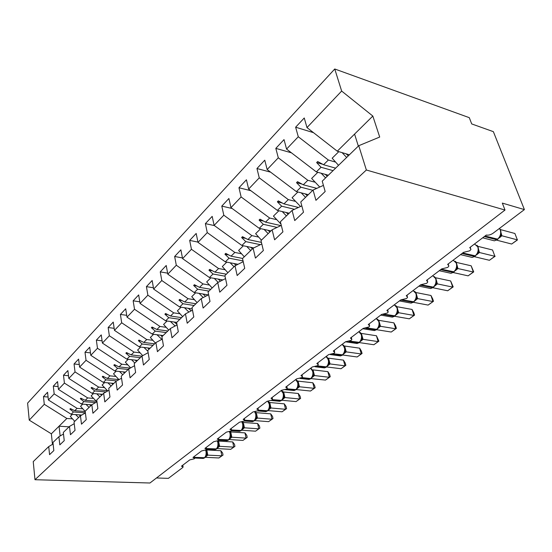 <?xml version="1.0" encoding="UTF-8"?>
<svg xmlns="http://www.w3.org/2000/svg" width="552" height="552" viewBox="0 0 552 552"><rect width="100%" height="100%" fill="white"/><g stroke="black" fill="none" stroke-linecap="round" stroke-linejoin="round"><path stroke-width="0.83" d="M349.388 154.795L337.272 151.193L306.981 127.581L341.653 91.059L334.753 68.993L469.29 117.666L471.712 123.931L493.371 131.666L524.4 209.594L502.327 203.095L505.011 210.043L366.356 170.002L358.752 145.707L322.223 181.159L325.169 191.516L315.937 200.335L313.074 190.04L300.764 201.984L303.51 212.196L294.74 220.572L292.077 210.415L301.82 205.896M334.753 68.993L27.6 403.105L29.242 420.141L44.284 404.299L43.477 396.64L48.072 397.019M306.726 378.513L309.01 379.445L310.652 378.568L301.875 377.568L296.645 378.851L285.715 387.138L287.247 388.291L286.688 389.036L281.548 390.298L271.018 398.282L272.564 399.393L272.039 400.096L266.995 401.325L256.846 409.025L258.412 410.095L257.922 410.757L252.968 411.964L243.177 419.389L244.757 420.424L244.294 421.038L239.437 422.225L229.977 429.394L231.571 430.387L231.143 430.974L226.368 432.133L217.233 439.061L218.833 440.02L218.433 440.565L213.741 441.703L204.916 448.397L206.531 449.321L206.144 449.839L201.535 450.956L193 457.429L194.621 458.326L194.263 458.809L189.736 459.906L181.477 466.171L183.105 467.033L182.664 467.572L168.374 478.363L156.485 477.977M81.758 415.035L71.118 414.269L73.457 411.958L69.904 409.115L70.414 408.597L74.72 410.709L77.087 408.37L54.172 393.88L53.309 386.131L58.105 386.559M43.477 396.64L47.562 392.265L48.39 399.972L71.118 414.269M53.123 443.981L48.721 446.582L49.57 454.655L53.834 450.584L52.957 442.469L58.919 436.687L63.487 434.01M91.735 404.837L81.482 404.023L83.904 401.635L80.309 398.716L80.84 398.185L85.215 400.338L87.664 397.916L64.411 383.095L63.494 375.243L68.503 375.733M53.309 386.131L57.546 381.604L58.429 389.395L81.482 404.023M58.919 436.687L59.823 444.864L64.239 440.648L63.307 432.423L69.483 426.434L74.237 423.667M102.575 394.321L92.218 393.417L94.723 390.933L91.087 387.946L91.632 387.401L96.082 389.595L98.622 387.083L75.031 371.91L74.051 363.968L79.281 364.52M63.494 375.243L67.882 370.558L68.828 378.444L92.218 393.417M69.483 426.434L70.456 434.714L75.037 430.339L74.037 422.011L80.447 415.794L85.387 412.937M113.809 383.412L103.341 382.419L105.943 379.845L102.258 376.781L102.831 376.216L107.35 378.458L109.986 375.857L86.043 360.311L85.001 352.266L90.473 352.894M74.051 363.968L78.598 359.104L79.605 367.087L103.341 382.419M80.447 415.794L81.482 424.184L86.236 419.644L85.174 411.205L91.825 404.754L96.973 401.808M125.463 372.11L114.878 371.013L117.576 368.343L113.85 365.196L114.443 364.61L119.039 366.901L121.771 364.203L97.476 348.271L96.358 340.129L102.092 340.839M85.001 352.266L89.721 347.229L90.79 355.309L114.878 371.013M91.825 404.754L92.929 413.255L97.87 408.542L96.731 399.986L103.645 393.279L109.013 390.236M137.545 360.38L126.856 359.173L129.658 356.406L125.884 353.176L126.498 352.562L131.176 354.908L134.012 352.1L109.344 335.768L108.151 327.529L114.167 328.323M96.358 340.129L101.257 334.898L102.403 343.075L126.856 359.173M103.645 393.279L104.825 401.897L109.958 396.998L108.744 388.332L115.934 381.356L121.53 378.21M150.096 348.202L139.297 346.884L142.209 344.006L138.386 340.688L139.021 340.046L143.782 342.447L146.728 339.535L121.681 322.768L120.412 314.433L126.725 315.33M108.151 327.529L113.243 322.092L114.464 330.372L139.297 346.884M115.934 381.356L117.19 390.091L122.537 384.992L121.24 376.209L128.713 368.95L134.564 365.7M163.137 335.547L152.221 334.105L155.25 331.11L151.379 327.702L152.041 327.039L156.885 329.496L159.956 326.46L134.515 309.251L133.156 300.812L139.794 301.827M120.412 314.433L125.704 308.775L127.008 317.158L152.221 334.105M128.713 368.95L130.058 377.803L135.626 372.49L134.239 363.589L142.023 356.033L148.143 352.673M176.695 322.389L165.669 320.815L168.815 317.704L164.903 314.192L165.593 313.501L170.52 316.013L173.714 312.86L147.874 295.182L146.425 286.633L153.421 287.785M133.156 300.812L138.662 294.927L140.056 303.414L165.669 320.815M142.023 356.033L143.465 365.01L149.261 359.476L147.777 350.451L155.892 342.578L162.295 339.1M524.4 209.594L493.074 233.241C490.742 234.807 488.486 235.407 486.305 235.055L469.745 247.606L470.994 249.242L469.821 250.787L463.452 252.381L447.637 264.373L448.921 265.954L447.844 267.382L441.621 268.934L426.489 280.402L427.814 281.927L426.813 283.252L420.734 284.763L406.258 295.748L407.611 297.224L406.686 298.453L400.745 299.922L386.869 310.445L388.256 311.873L387.401 313.012L381.584 314.454L368.274 324.541L369.695 325.915L368.895 326.977L363.209 328.385L350.437 338.065L351.879 339.397L351.141 340.384L345.566 341.757L333.298 351.058L334.767 352.342L334.077 353.266L328.619 354.605L316.82 363.554L318.318 364.789L317.669 365.645L312.322 366.963L300.978 375.567L302.489 376.761L301.889 377.561M192.262 308.913L179.662 306.981L182.947 303.738L178.979 300.122L179.697 299.405L184.72 301.978L188.053 298.694L161.784 280.519L160.246 271.867L167.622 273.171M146.425 286.633L152.159 280.506L153.649 289.096L179.662 306.981M155.892 342.578L157.43 351.672L163.475 345.897L161.895 336.755L170.354 328.537L177.068 324.942M208.311 294.892L194.249 292.567L197.664 289.186L193.648 285.46L194.401 284.708L199.52 287.357L202.991 283.928L176.302 265.236L174.653 256.473L182.45 257.95M160.246 271.867L166.221 265.484L167.808 274.178L194.249 292.567M170.354 328.537L172.003 337.762L178.31 331.738L176.619 322.465L185.458 313.888L192.503 310.162M222.884 279.933L209.45 277.539L213.024 274.013L208.953 270.169L209.732 269.39L214.949 272.101L218.571 268.52L191.44 249.283L189.681 240.41L197.94 242.087M174.653 256.473L180.883 249.814L182.581 258.619L209.45 277.539M185.458 313.888L187.218 323.23L193.807 316.938L191.999 307.54L201.232 298.577L208.635 294.727M238.022 264.291L225.319 261.848L229.045 258.17L224.926 254.203L225.747 253.389L231.067 256.176L234.848 252.436L207.262 232.62L205.378 223.636L214.383 225.589M189.681 240.41L196.188 233.455L198.002 242.376L225.319 261.848M201.232 298.577L203.115 308.05L210.008 301.468L208.07 291.939L217.736 282.562L225.526 278.581M253.754 247.91L241.9 245.467L245.792 241.617L241.624 237.526L242.48 236.67L247.903 239.533L251.857 235.621L223.808 215.197L221.794 206.103L232.171 208.511M205.378 223.636L212.182 216.37L214.121 225.395L241.9 245.467M217.736 282.562L219.751 292.174L226.969 285.28L224.892 275.614L235.007 265.795L243.225 261.683M270.935 230.929L259.233 228.335L263.304 224.305L259.081 220.075L259.978 219.178L265.512 222.125L269.652 218.033L241.12 196.954L238.968 187.749L250.884 190.716M221.794 206.103L228.907 198.499L230.977 207.635L259.233 228.335M235.007 265.795L237.167 275.538L244.729 268.32L242.507 258.515L253.12 248.221L261.8 243.977M289.186 213.217L277.373 210.402L281.644 206.179L277.366 201.804L278.305 200.866L283.956 203.895L288.296 199.61L259.261 177.847L256.956 168.526L270.618 172.162M238.968 187.749L246.42 179.786L248.635 189.039L277.373 210.402M253.12 248.221L255.431 258.101L263.366 250.525L260.986 240.589L272.115 229.784L281.299 225.402M308.306 194.663L296.389 191.606L300.861 187.183L296.534 182.657L297.514 181.67L303.283 184.789L307.837 180.29L278.298 157.796L275.821 148.364L291.449 152.828M256.956 168.526L264.767 160.177L267.147 169.547L296.389 191.606M272.115 229.784L274.599 239.803L282.935 231.84L280.382 221.766L292.077 210.415M328.35 175.212L316.33 171.9L321.022 167.256L316.648 162.557L317.676 161.529L323.569 164.737L328.35 160.018L298.28 136.744L295.63 127.201L304.249 117.99L306.981 127.581M275.821 148.364L284.025 139.601L286.571 149.081L316.33 171.9M44.284 404.299L66.875 418.464L72.146 418.83M82.427 408.777L77.087 408.37M93.074 398.371L87.664 397.916M104.107 387.587L98.622 387.083M115.54 376.409L109.986 375.857M127.408 364.817L121.771 364.203M139.725 352.776L134.012 352.1M152.524 340.273L146.728 339.535M165.835 327.274L159.956 326.46M179.676 313.743L173.714 312.86M194.097 299.66L188.053 298.694M209.132 284.991L202.991 283.928M224.809 269.68L218.571 268.52M241.183 253.706L234.848 252.436M258.295 237.008L251.857 235.621M276.193 219.544L269.652 218.033M294.947 201.266L288.296 199.61M314.605 182.105L307.837 180.29M48.39 399.972L54.172 393.88M58.429 389.395L64.411 383.095M68.828 378.444L75.031 371.91M79.605 367.087L86.043 360.311M90.79 355.309L97.476 348.271M102.403 343.075L109.344 335.768M114.464 330.372L121.681 322.768M127.008 317.158L134.515 309.251M140.056 303.414L147.874 295.182M153.649 289.096L161.784 280.519M167.808 274.178L176.302 265.236M182.581 258.619L191.44 249.283M198.002 242.376L207.262 232.62M214.121 225.395L223.808 215.197M230.977 207.635L241.12 196.954M248.635 189.039L259.261 177.847M267.147 169.547L278.298 157.796M286.571 149.081L298.28 136.744M366.356 170.002L34.983 479.716L33.237 461.61L48.721 446.582M85.208 411.495L74.72 410.709M85.381 412.841L73.457 411.958M96.089 401.235L85.215 400.338M95.613 402.58L83.904 401.635M107.295 390.602L96.082 389.595M106.012 391.941L94.723 390.933M118.921 379.597L107.35 378.458M116.748 380.901L105.943 379.845M130.244 368.101L119.039 366.901M128.181 369.467L117.576 368.343M141.905 356.15L131.176 354.908M140.374 357.634L129.658 356.406M154.622 343.806L143.782 342.447M153.035 345.352L142.209 344.006M167.843 330.979L156.885 329.496M166.193 332.58L155.25 331.11M181.594 317.635L170.52 316.013M179.876 319.304L168.815 317.704M195.905 303.745L184.72 301.978M194.118 305.484L182.947 303.738M210.816 289.276L199.52 287.357M208.953 291.083L197.664 289.186M226.361 274.192L214.949 272.101M225.016 276.186L213.024 274.013M242.583 258.446L231.067 256.176M243.052 260.903L229.045 258.17M261.42 242.397L247.903 239.533M260.365 244.674L245.792 241.617M280.851 225.616L265.512 222.125M277.083 227.41L263.304 224.305M298.466 207.448L283.956 203.895M294.485 209.298L281.644 206.179M316.82 188.356L303.283 184.789M312.805 190.302L300.861 187.183M323.424 185.389L313.074 190.04M335.623 168.153L323.569 164.737M333.07 170.637L321.022 167.256M335.243 161.998L328.35 160.018M313.501 132.666L295.63 127.201M337.272 151.193L372.828 116.051L379.7 137.048L358.752 145.707M341.653 91.059L372.828 116.051M29.242 420.141L51.343 433.817L52.468 444.367M34.983 479.716L149.944 483.007L505.011 210.043M354.577 134.088L358.338 146.114M60.14 435.97L59.05 426.199L66.875 418.464M51.343 433.817L59.05 426.199L69.069 426.834M322.734 164.282L316.648 162.557M301.999 184.092L296.534 182.657M282.313 203.019L277.366 201.804M263.594 221.104L259.081 220.075M245.757 238.402L241.624 237.526M228.742 254.955L224.926 254.203M212.485 270.818L208.953 270.169M196.933 286.019L193.648 285.46M182.043 300.605L178.979 300.122M167.767 314.612L164.903 314.192M154.07 328.067L151.379 327.702M140.919 341.005L138.386 340.688M128.278 353.452L125.884 353.176M116.113 365.445L113.85 365.196M104.404 376.995L102.258 376.781M93.115 388.132L91.087 387.946M82.241 398.875L80.309 398.716M71.746 409.253L69.904 409.115M346.656 157.451L342.074 152.621M338.528 165.338L332.159 158.21L338.804 151.648M348.277 155.871L346.187 153.842M501.05 232.772L501.878 235.766L517.369 239.865L511.656 244.039L496.607 240.141M514.899 233.489L517.369 239.865L514.899 233.489L500.222 229.528M501.878 235.766L499.222 237.967M491.363 240.044L494.364 240.817L497.255 239.72L500.077 236.663L500.995 233.765C501.016 230.991 500.505 229.246 499.463 228.521M500.45 235.276L501.789 235.745M517.514 239.892L511.656 244.039M478.543 249.228L479.426 252.519L494.889 256.294L489.417 260.289L474.423 256.701M492.55 249.994L494.889 256.294L492.55 249.994L477.673 246.289M479.426 252.519L476.783 254.7M469.448 256.763L472.188 257.418L474.892 256.383L477.597 253.458L478.501 250.539C478.467 247.62 477.908 245.854 476.838 245.247M477.949 252.098L479.336 252.499M495.144 256.238L489.417 260.289M456.98 264.898L457.932 268.548L473.361 272.026L468.124 275.848L453.185 272.55M471.153 265.802L473.719 271.894L473.361 272.026L471.153 265.802L456.111 262.338M457.932 268.548L455.317 270.708M448.452 272.757L450.956 273.302L453.502 272.329L456.083 269.528L456.98 266.582C456.897 263.587 456.304 261.814 455.2 261.262M456.414 268.189L457.843 268.527M473.719 271.894L468.124 275.848M436.28 279.795L437.356 283.9L452.73 287.095L447.707 290.773L432.83 287.737M450.639 280.954L453.185 286.895L452.73 287.095L450.639 280.954L435.466 277.725M437.356 283.9L434.755 286.039M428.324 288.061L430.615 288.523L433.617 287.157L435.48 284.922L436.377 281.858M435.797 283.604L437.26 283.88M453.185 286.895L447.707 290.773M416.311 293.788L417.622 298.618L432.947 301.558L428.124 305.083L413.303 302.296M430.96 295.492L432.692 298.873L433.479 301.295L432.947 301.558L430.96 295.492L415.684 292.484M417.622 298.618L415.049 300.736M409.011 302.724L411.109 303.117L413.945 301.82L415.732 299.674L416.615 296.652C416.732 294.25 416.07 292.477 414.628 291.352M416.029 298.377L417.533 298.597M433.479 301.295L428.124 305.083M325.597 177.889L321.16 173.231M319.76 187.038L311.638 178.441L317.848 172.314M327.246 176.281L325.245 174.356M305.539 197.347L301.233 192.848M300.523 206.496L292.084 197.726L297.894 191.992M307.216 195.725L305.29 193.89M286.412 215.908L282.231 211.554M280.975 224.098L273.433 216.115L278.87 210.754M288.109 214.266L286.26 212.52M268.162 233.627L264.084 229.411M261.434 240.148L255.624 233.682L260.716 228.659M269.866 231.964L268.086 230.294M412.068 309.451L413.814 312.729L414.559 315.116L413.945 315.44L412.068 309.451L396.833 306.677L398.689 312.736L413.945 315.44L409.315 318.828L394.563 316.268M398.689 312.736L396.143 314.833M390.464 316.793L392.382 317.124L395.073 315.882L396.791 313.826L397.661 310.81C397.75 308.34 397.06 306.567 395.598 305.498M397.067 312.549L398.599 312.722M414.559 315.116L409.315 318.828M250.712 250.553L246.744 246.468M244.288 256.797L238.595 250.47L243.363 245.771M252.436 248.883L250.712 247.282M393.907 322.865L395.667 326.046L396.377 328.399L395.694 328.778L393.907 322.865L378.748 320.319L380.507 326.301L395.694 328.778L391.244 332.035L376.561 329.682M380.507 326.301L377.982 328.371M372.641 330.289L374.394 330.572L376.954 329.392L378.596 327.412L379.459 324.376C379.528 321.871 378.817 320.112 377.327 319.09M378.858 326.156L380.418 326.287M396.377 328.399L391.244 332.035M234.027 266.754L230.156 262.78M227.872 272.722L222.304 266.54L226.775 262.131M236.014 265.291L234.089 263.532M376.45 335.761L378.893 341.177L378.141 341.605L376.45 335.761L361.367 333.422L363.037 339.335L378.141 341.605L373.863 344.738L359.255 342.585M363.037 339.335L360.539 341.377M354.294 342.233L357.103 343.503L359.021 342.757L361.118 340.467L361.974 337.41C362.029 335.002 361.353 333.291 359.945 332.283M361.367 339.238L362.947 339.321M378.893 341.177L373.863 344.738M218.15 282.348L214.273 278.394M212.154 287.978L206.696 281.927L210.892 277.794M220.489 281.154L218.171 279.091M359.642 348.174L361.422 351.175L362.064 353.473L361.256 353.949L359.642 348.174L344.641 346.035L346.228 351.872L361.256 353.949L357.13 356.965L342.606 354.998M346.228 351.872L343.758 353.887M337.845 354.798L340.467 355.936L342.785 354.86L344.303 353.025L345.152 349.947L343.275 345L343.951 345.78M344.538 351.81L346.138 351.859M362.064 353.473L357.13 356.965M203.226 297.542L199.044 293.36M197.078 302.606L191.737 296.679L195.67 292.801M205.585 296.314L202.908 294.002M343.461 360.132L345.241 363.043L345.856 365.314L344.993 365.831L343.461 360.132L328.543 358.172L330.048 363.94L344.993 365.831L341.019 368.736L326.577 366.942M330.048 363.94L327.612 365.921M321.995 366.88L324.445 367.908L326.66 366.88L328.123 365.113L328.964 362.015L327.226 357.241L326.467 356.695M328.343 363.92L329.965 363.927M345.856 365.314L341.019 368.736M188.887 312.073L184.444 307.712M182.622 316.641L177.378 310.838L181.077 307.195M191.254 310.824L188.273 308.299M327.86 371.655L329.654 374.484L330.234 376.733L329.316 377.285L327.86 371.655L313.039 369.868L314.467 375.56L329.316 377.285L325.487 380.087L310.652 378.568C312.57 376.781 313.253 374.325 312.708 371.185L310.555 368.301M314.467 375.56L312.059 377.52M301.316 377.899L310.196 378.907L311.128 378.458L312.542 376.754L313.37 373.628L311.763 369.04L310.962 368.439M312.742 375.574L314.378 375.546M330.234 376.733L325.487 380.087M175.094 325.997L170.416 321.492M168.733 330.117L163.592 324.431L167.063 321.016M176.964 324.355L174.211 322.03M312.818 382.764L314.612 385.524L315.164 387.739L314.205 388.332L312.818 382.764L298.087 381.135L299.446 386.766L314.205 388.332L310.507 391.03L296.245 389.553M297.142 380.714L298.087 381.135M299.446 386.766L297.066 388.691M291.994 389.719L294.133 390.561L296.162 389.615L297.521 387.966L298.342 384.827M298.342 384.834L296.859 380.418L296.017 379.762M297.714 386.814L299.356 386.752M315.164 387.739L310.507 391.03M161.826 339.356L156.947 334.726M155.381 343.068L150.344 337.5L153.601 334.284M162.143 336.513L160.701 335.223M298.301 393.493L300.095 396.17L300.626 398.365L299.619 398.992L298.301 393.493L283.666 392.01L284.956 397.571L299.619 398.992L296.051 401.594L281.879 400.255M282.507 391.416L283.666 392.01M284.956 397.571L282.61 399.469M277.773 400.524L279.774 401.29L281.72 400.379L283.031 398.786L283.845 395.625M283.845 395.639C283.645 393.19 283.19 391.775 282.486 391.396L281.934 390.878M283.21 397.647L284.873 397.564M300.626 398.365L296.051 401.594M147.915 351.307L143.989 347.456M142.706 355.661L137.6 350.065L140.656 347.049M149.109 349.154L147.708 347.912M284.28 403.843L286.081 406.458L286.585 408.625L285.536 409.28L284.28 403.843L269.749 402.512L270.977 407.997L285.536 409.28L282.093 411.799L268.003 410.591M268.03 401.428L269.749 402.512M270.977 407.997L268.658 409.867M264.932 411.557L267.782 410.764L269.052 409.225L269.859 406.044M269.859 406.058L268.603 401.994L267.913 401.345M269.224 408.107L270.887 407.99M286.585 408.625L282.093 411.799M134.826 363.016L131.521 359.704M130.631 367.887L125.332 362.167L128.209 359.331M136.572 361.325L135.205 360.118M270.735 413.855L272.536 416.394L273.012 418.54L271.936 419.223L270.735 413.855L256.3 412.648L257.473 418.071L271.936 419.223L268.603 421.659L254.603 420.569M255.038 411.992L256.3 412.648M257.473 418.071L255.183 419.913M251.622 421.569L254.327 420.796L255.555 419.306L256.349 416.104M256.349 416.125L254.886 411.861M255.707 418.202L257.384 418.064M273.012 418.54L268.603 421.659M122.758 374.732L119.515 371.496M118.984 379.645L113.512 373.814L116.217 371.151M124.497 373.048L123.165 371.869M257.639 423.529L259.44 426.006L259.895 428.124L258.784 428.835L257.639 423.529L243.308 422.446L244.426 427.807L258.784 428.835L255.562 431.188L241.645 430.215M242.197 421.942L243.308 422.446M244.426 427.807L242.162 429.615M238.754 431.243L240.941 430.774L242.507 429.049L243.294 425.827L242.114 421.949M242.652 427.966L244.336 427.8M259.895 428.124L255.562 431.188M111.118 386.027L107.944 382.853M107.743 390.954L102.127 385.048L104.666 382.543M112.856 384.344L111.552 383.198M244.971 432.885L246.772 435.3L247.206 437.391L246.061 438.129L244.971 432.885L230.743 431.919L231.805 437.218L246.061 438.129L242.942 440.406L229.114 439.544M229.853 431.595L230.743 431.919M231.805 437.218L229.577 438.999M226.299 440.599L228.376 440.137L229.901 438.467L230.674 435.224M230.032 437.398L231.723 437.212M247.206 437.391L242.942 440.406M99.898 396.916L96.779 393.811M96.897 401.849L91.135 395.881L93.523 393.528M101.63 395.232L100.36 394.128M232.709 441.938L234.51 444.305L234.924 446.368L233.751 447.127L232.709 441.938L218.585 441.082L219.599 446.32L233.751 447.127L230.736 449.328L216.991 448.576M219.599 446.32L217.398 448.072M214.252 449.645L216.225 449.197L217.702 447.575L218.468 444.312L217.619 441M217.826 446.52L219.517 446.32M234.924 446.368L230.736 449.328M89.072 407.417L86.015 404.381M85.201 411.433L80.537 406.341L82.779 404.126M90.797 405.748L89.555 404.664M220.841 450.708L222.635 453.013L223.029 455.062L221.828 455.835L220.841 450.708L206.821 449.956L207.787 455.138L221.828 455.835L218.909 457.974L205.247 457.311M207.787 455.138L205.613 456.856M202.584 458.401L204.468 457.967L205.889 456.394L206.648 453.109M206.006 455.352L207.704 455.131M223.029 455.062L218.909 457.974M78.619 417.567L75.617 414.593M74.741 421.328L70.29 416.436L72.402 414.359M80.344 415.897L79.122 414.849M484.339 236.546L496.779 239.768L497.469 239.257C500.333 236.684 501.271 233.593 500.291 229.984L499.408 228.459M497.938 239.209L485.029 236.021M500.892 234.538L501.871 235.718M462.01 253.471L474.423 256.445L475.079 255.955C477.818 253.485 478.729 250.47 477.804 246.91L474.541 243.97M475.555 255.893L462.666 252.975M478.411 251.27L479.419 252.471M440.655 269.666L453.026 272.398L453.654 271.929C456.276 269.555 457.159 266.616 456.29 263.111L453.185 260.164M454.13 271.86L441.283 269.19M456.904 267.285L457.932 268.5M420.21 285.17L432.533 287.682L433.134 287.233C435.652 284.942 436.501 282.072 435.687 278.615L432.727 275.676M433.617 287.157L421.5 284.853M436.301 282.624L437.35 283.852M400.614 300.019L412.889 302.33L413.469 301.896C415.877 299.695 416.705 296.893 415.932 293.485L413.11 290.545M413.945 301.82L402.898 299.908M416.553 297.335L417.622 298.57M383.122 314.495L394.038 316.386L394.59 315.972C396.916 313.853 397.709 311.107 396.985 307.754L394.287 304.814M395.073 315.882L384.599 314.233M397.606 311.445L398.689 312.694M365.755 328.254L375.94 329.882L376.471 329.489C378.7 327.44 379.472 324.762 378.782 321.45L376.216 318.525M376.954 329.392L366.887 327.95M378.396 327.771L378.762 327.791M379.41 325.004L380.507 326.253M348.843 341.433L358.545 342.854L359.055 342.475C361.201 340.501 361.946 337.879 361.298 334.609L358.841 331.69M359.531 342.378L349.775 341.108M360.96 340.75L361.36 340.77M361.926 338.038L363.037 339.287M332.47 354.067L341.812 355.329L342.302 354.964C344.365 353.059 345.097 350.492 344.482 347.27L342.137 344.358M342.785 354.86L333.249 353.735M344.186 353.239L344.62 353.245M345.103 350.568L346.228 351.824M344.31 346.152L344.669 346.083M316.627 366.217L325.708 367.342L326.184 366.99C328.171 365.141 328.875 362.629 328.295 359.456L326.053 356.557M326.66 366.88L317.296 365.886M328.04 365.265L328.509 365.265M328.916 362.636L330.048 363.892M328.136 358.303L328.571 358.22M312.487 376.85L312.991 376.837M313.329 374.263L314.467 375.519M312.563 370.006L313.06 369.916M285.467 389.671L294.133 390.561L295.906 389.719M286.509 389.153L295.244 390.057L295.686 389.733C297.535 388.001 298.197 385.593 297.68 382.495L295.624 379.624M296.162 389.615L286.916 388.822M297.493 388.022L298.032 387.994M298.301 385.475L299.446 386.717M297.549 381.287L298.114 381.184M271.336 400.497L279.774 401.29L281.479 400.483M272.15 399.993L281.244 400.497C283.031 398.82 283.68 396.46 283.19 393.403L281.216 390.547M281.72 400.379L272.44 399.662M283.031 398.792L283.597 398.758M283.811 396.281L284.963 397.53M283.072 392.175L283.693 392.058M257.625 410.936L265.919 411.64L267.554 410.867M258.219 410.453L267.313 410.888C269.038 409.26 269.666 406.948 269.203 403.933L267.755 401.352M267.782 410.764L258.405 410.122M269.072 409.191L269.666 409.142M269.818 406.721L270.977 407.956M269.1 402.677L269.769 402.553M244.329 421.01L252.533 421.638L254.106 420.9M244.708 420.541L253.858 420.921C255.521 419.347 256.135 417.07 255.7 414.097L254.686 411.889M254.327 420.796L244.777 420.217M255.459 419.479L255.817 419.472M255.597 419.237L256.211 419.175M256.321 416.677L257.473 418.03M255.61 412.82L256.321 412.689M231.378 430.739L239.596 431.305L241.114 430.588M231.592 430.284L240.851 430.615C242.466 429.09 243.066 426.855 242.652 423.922L241.886 422.004M241.321 430.491L231.516 429.967M242.445 429.173L242.825 429.159M242.569 428.945L243.211 428.869M243.266 426.454L244.426 427.765M242.576 422.625L243.328 422.487M218.792 440.137L227.086 440.648L228.549 439.965M218.827 439.709L228.286 439.992C229.846 438.509 230.425 436.315 230.039 433.417L229.439 431.74M228.749 439.861L218.716 439.399M229.853 438.543L230.267 438.523M229.97 438.336L230.639 438.247M230.646 435.907L231.805 437.177M229.97 432.106L230.764 431.961M206.545 449.231L214.983 449.687L216.391 449.024M206.434 448.817L216.122 449.059C217.633 447.617 218.199 445.464 217.833 442.607L217.343 441.11M216.584 448.928L206.379 448.528M217.681 447.617L218.116 447.582M217.785 447.417L218.475 447.313M218.44 445.05L219.606 446.278M217.785 441.276L218.606 441.124M194.608 458.029L203.267 458.436L204.626 457.801M194.504 457.642L204.35 457.836C205.813 456.435 206.372 454.324 206.02 451.495L205.613 450.142M204.813 457.705L194.449 457.36M205.889 456.394L206.351 456.359M205.986 456.214L206.696 456.097M206.62 453.896L207.787 455.096M205.986 450.156L206.841 449.997M470.532 247.938L470.269 247.213M448.507 264.739L448.231 263.925M427.448 280.802L427.151 279.905M407.286 296.176L406.976 295.196M387.966 310.9L387.649 309.851M369.433 325.011L369.115 323.907M351.645 338.555L351.327 337.389M334.56 351.562L334.236 350.347M318.131 364.058L317.807 362.802M302.323 376.084L302.006 374.787M287.102 387.656L286.785 386.324M272.433 398.799L272.129 397.44M258.295 409.543L257.991 408.156M244.646 419.906L244.357 418.499M231.474 429.911L231.184 428.476M218.751 439.571L218.468 438.122M206.448 448.907L206.179 447.437M194.552 457.932L194.29 456.456M183.043 466.661L182.788 465.177M482.676 237.802L494.364 240.817L497.255 239.72M460.485 254.631L472.188 257.418L474.892 256.383M439.247 270.728L450.956 273.302L453.502 272.329M418.913 286.15L430.615 288.523L433.009 287.606M436.37 281.948L436.011 278.829L434.479 276.621M399.42 300.93L411.109 303.117L413.365 302.248M380.714 315.109L392.382 317.124L394.521 316.296M362.761 328.723L374.394 330.572L376.416 329.792M345.504 341.805L357.103 343.503L359.021 342.757M330.386 354.584L340.467 355.936L342.288 355.233M315.033 366.749L324.445 367.908L326.184 367.232M300.033 378.43L309.01 379.445L310.672 378.796M230.674 435.252L229.715 431.698M206.648 453.144L205.896 449.997"/></g></svg>
